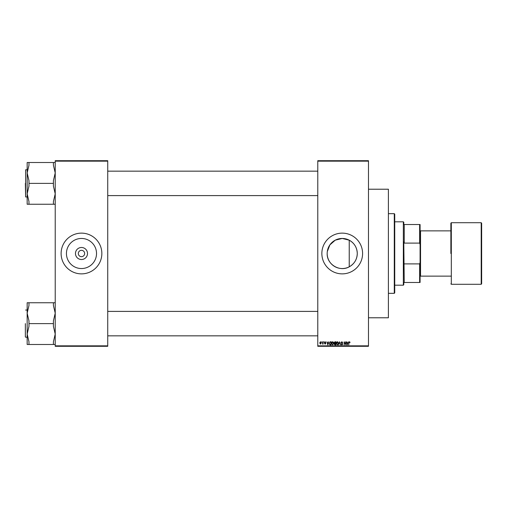 <?xml version="1.0" encoding="UTF-8"?>
<svg xmlns="http://www.w3.org/2000/svg" width="507" height="507" viewBox="0 0 507 507"><rect width="100%" height="100%" fill="white"/><g stroke="black" fill="none" stroke-linecap="round" stroke-linejoin="round"><path stroke-width="0.76" d="M87.496 253.5A6.014 6.014 0 0 1 81.481 259.514A6.014 6.014 0 0 1 75.473 253.5A6.014 6.014 0 0 1 81.481 247.486A6.014 6.014 0 0 1 87.496 253.5M78.312 253.5A3.169 3.169 0 0 0 81.481 256.669A3.169 3.169 0 0 0 84.65 253.5A3.169 3.169 0 0 0 81.481 250.331A3.169 3.169 0 0 0 78.312 253.5M66.436 253.5A15.045 15.045 0 0 0 81.481 268.545A15.045 15.045 0 0 0 96.526 253.5A15.045 15.045 0 0 0 81.481 238.455A15.045 15.045 0 0 0 66.436 253.5M61.113 253.5A20.369 20.369 0 0 0 81.481 273.869A20.369 20.369 0 0 0 101.85 253.5A20.369 20.369 0 0 0 81.481 233.131A20.369 20.369 0 0 0 61.113 253.5M349.234 266.815C339.798 272.291 326.698 264.401 327.18 253.5A15.045 15.045 0 0 1 342.225 238.455A15.045 15.045 0 0 1 357.27 253.5C357.055 259.432 354.374 263.868 349.234 266.815L349.234 240.185C354.361 243.113 357.042 247.555 357.27 253.5A15.045 15.045 0 0 1 342.225 268.545A15.045 15.045 0 0 1 327.18 253.5M321.856 253.5A20.369 20.369 0 0 0 342.225 273.869A20.369 20.369 0 0 0 362.594 253.5A20.369 20.369 0 0 0 342.225 233.131A20.369 20.369 0 0 0 321.856 253.5M368.481 161.156L317.781 161.156L317.781 160.7L368.481 160.7L368.481 346.3L317.781 346.3L317.781 345.844L368.481 345.844M321.73 341.775L322.021 342.225L321.73 341.775M323.707 341.775L323.992 342.225L323.707 341.775M328.713 341.775L327.839 344.944L326.914 341.775L327.465 342.719L328.466 342.719L328.713 341.775M333.46 342.231L333.745 343.315L332.636 344.982L331.527 343.353L331.812 342.212L332.636 341.731L333.46 342.231M338.194 342.231L338.48 343.315L337.364 344.982L336.255 343.353L336.547 342.212L337.37 341.731L338.194 342.231M341.889 341.731L342.84 342.802L341.864 342.105L341.281 342.643L342.757 344.114L341.94 344.982L341.072 344.038L341.933 344.614L342.383 343.778L340.989 342.65L341.889 341.731M348.138 341.775L347.257 344.944L346.338 341.775L346.889 342.719L347.891 342.719L348.138 341.775M317.781 161.156L317.781 345.844M349.83 341.952L350.001 342.719L349.367 342.105L349.057 342.339L348.727 344.944L348.727 342.789L349.38 341.731L349.83 341.952M345.723 341.775L346.008 344.944L344.487 342.402L344.202 344.944L344.202 341.775L345.723 344.31L345.723 341.775M339.576 341.775L340.71 344.944L339.734 342.143L338.67 344.944L339.576 341.775M334.956 341.775L335.849 341.775L335.849 344.944L334.95 344.944L334.157 344.145L334.468 343.48L334.075 342.7L334.956 341.775M330.272 341.775L331.115 341.775L331.115 344.944L329.848 344.88L329.182 343.372L330.272 341.775M325.145 341.731L325.849 342.472L325.126 342.06L324.733 342.415L325.805 343.461L325.158 344.12L324.486 343.461L325.519 343.505L324.448 342.478L325.145 341.731M322.883 341.775L323.174 344.076L322.883 343.708L322.541 344.12L322.883 341.775M320.519 341.731L321.318 342.922L320.519 344.12L319.714 342.947L320.519 341.731M327.3 251.573L329.899 244.868L335.266 240.16L342.257 238.455L349.234 240.185M107.738 346.3L55.225 346.3L55.225 345.844L107.738 345.844L107.738 346.3M107.738 161.156L55.225 161.156L55.225 160.7L107.738 160.7L107.738 345.844M55.225 161.156L55.225 345.844M347.523 344.012L347.789 343.087L346.991 343.087L347.39 344.614L347.523 344.012M337.364 344.614L338.194 343.309L337.37 342.105L336.547 343.366L337.364 344.614M335.558 344.57L335.558 343.626L334.715 343.657L334.449 344.095L335.558 344.57M335.558 343.252L335.558 342.143L334.652 342.181L334.367 342.7L335.558 343.252M332.63 344.614L333.46 343.309L332.636 342.105L331.812 343.366L332.63 344.614M330.824 344.57L330.824 342.143L330.311 342.143L329.582 342.605L329.468 343.378L329.905 344.507L330.824 344.57M328.099 344.012L328.365 343.087L327.566 343.087L327.966 344.614L328.099 344.012M320.525 343.79L321.032 342.928L320.506 342.06L320.006 342.928L320.525 343.79M419.631 224.531L420.088 224.531L420.088 244.526L419.631 243.1L419.631 224.531L403.787 224.531L404.244 224.531L404.244 243.1L403.787 241.826L404.244 282.469L403.787 282.469L403.787 284.738L403.338 285.188L394.738 285.188M403.787 224.531L403.787 222.262L403.338 221.812L394.738 221.812M403.338 285.188L403.338 221.812M420.088 282.469L419.631 282.469L419.631 263.9L420.088 262.474L420.088 282.469M404.244 282.469L419.631 282.469M404.244 263.9L419.631 263.9M420.088 244.526L420.088 262.474M404.244 243.1L419.631 243.1M394.281 213.662L394.738 214.119L394.738 292.881L394.281 293.338L394.281 213.662L388.4 213.662M368.481 189.219L388.4 189.219L388.4 317.781L368.481 317.781M55.225 162.506L28.969 162.506L28.969 165.25L27.163 172.944L27.163 193.813L28.969 186.126L28.969 180.638L27.163 172.944L27.163 169.801L25.623 169.801L25.623 196.963L27.163 196.963L27.163 193.813L27.163 204.251L28.969 204.251L28.969 201.507L27.163 193.813M25.35 183.382L25.623 196.963M53.419 162.506L53.419 165.25L55.225 172.944L53.419 180.638L53.419 183.382L28.969 183.382M53.419 183.382L53.419 186.126L55.225 193.813L53.419 201.507L53.419 204.251L28.969 204.251M53.419 204.251L55.225 204.251M28.969 162.506L27.163 162.506L27.163 172.944M55.225 302.749L53.419 302.749L53.419 305.493L55.225 313.187L53.419 320.874L53.419 326.362L55.225 334.056L53.419 341.75L53.419 344.494L28.969 344.494L28.969 341.75L27.163 334.056L28.969 326.362L28.969 320.874L27.163 313.187L28.969 305.493L28.969 302.749L27.163 302.749L27.163 344.494L28.969 344.494M25.35 336.293L25.35 323.618L25.35 336.293M53.419 302.749L28.969 302.749M53.419 323.618L28.969 323.618M53.419 344.494L55.225 344.494M25.35 323.618L25.35 336.927M481.65 223.169L481.65 283.831L481.2 284.281L481.2 222.719L481.65 223.169M450.869 253.5L450.869 223.169L450.869 253.5M450.869 276.131L420.537 276.131L420.537 230.869L450.869 230.869M450.869 223.169L451.319 222.719L451.319 284.281L481.2 284.281M394.281 293.338L388.4 293.338M107.738 171.157L317.781 171.157M107.738 195.601L317.781 195.601M317.781 335.843L107.738 335.843M317.781 311.399L107.738 311.399M25.623 337.199L27.163 337.199M25.623 310.037L27.163 310.037M420.088 231.319L420.537 231.319M451.319 222.719L481.2 222.719M420.088 275.681L420.537 275.681M451.319 284.281L450.869 283.831"/></g></svg>
